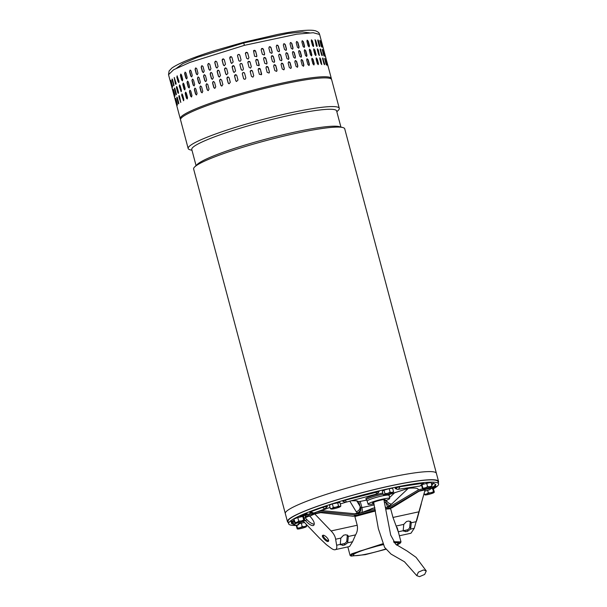 <?xml version="1.0" encoding="UTF-8"?>
<svg xmlns="http://www.w3.org/2000/svg" width="607" height="607" viewBox="0 0 607 607"><rect width="100%" height="100%" fill="white"/><g stroke="black" fill="none" stroke-linecap="round" stroke-linejoin="round"><path stroke-width="0.91" d="M423.542 569.943L418.39 572.151L416.789 575.656L419.513 576.65L424.665 574.45L426.266 570.944L423.542 569.943M438.269 482.656A78.174 8.847 165.1 0 0 438.558 481.457A78.174 8.847 165.1 0 0 373.366 489.781A78.174 8.847 165.1 0 0 287.46 521.663A78.174 8.847 165.1 0 0 288.31 522.559M438.558 481.457L436.395 473.331A78.174 8.847 165.1 0 0 371.203 481.654A78.174 8.847 165.1 0 0 285.298 513.537L285.298 513.537A78.174 8.847 -14.9 0 1 285.98 511.83A78.174 8.847 -14.9 0 1 364.898 483.233A78.174 8.847 -14.9 0 1 436.395 473.331L344.73 128.821A78.174 8.847 165.1 0 0 342.796 127.531A78.174 8.847 165.1 0 0 279.539 137.144A78.174 8.847 165.1 0 0 194.665 166.948A78.174 8.847 165.1 0 0 194.308 167.32A78.174 8.847 165.1 0 0 193.633 169.027L287.46 521.663M194.665 166.948L197.275 164.406A74.942 8.483 -14.9 0 1 278.628 135.839A74.942 8.483 -14.9 0 1 339.275 126.628L342.796 127.531M340.906 127.045L336.619 110.929A74.942 8.483 165.1 0 0 274.121 118.904A74.942 8.483 165.1 0 0 192.427 147.835A74.942 8.483 165.1 0 0 191.774 149.474L196.061 165.59M191.994 150.286L190.105 149.8A78.174 8.847 -14.9 0 1 188.17 148.51A78.174 8.847 -14.9 0 1 188.853 146.803A78.174 8.847 -14.9 0 1 274.076 116.627A78.174 8.847 -14.9 0 1 339.267 108.304A78.174 8.847 -14.9 0 1 338.592 110.011A78.174 8.847 -14.9 0 1 338.236 110.391L336.839 111.749M339.267 108.304L331.634 79.623A78.174 8.847 165.1 0 0 260.145 89.525A78.174 8.847 165.1 0 0 181.22 118.122A78.174 8.847 165.1 0 0 180.545 119.829L188.17 148.51M393.548 541.725L400.984 541.861L400.483 542.939L393.989 542.347M382.941 544.411L359.465 551.164L352.371 554.252L351.051 556.095L365.285 554.661L385.946 549.244M396.857 545.223L400.483 542.939M375.361 510.464L354.761 516.056M375.452 510.973L354.898 516.549M351.051 556.095L350.087 555.397L351.643 553.834L382.653 543.804M390.673 508.78L385.862 509.083M394.33 542.787A23.218 2.625 -14.9 0 1 398.124 543.227A23.218 2.625 -14.9 0 1 396.743 544.608A23.218 2.625 -14.9 0 1 396.363 544.828M385.741 548.986A23.218 2.625 -14.9 0 1 353.244 555.162A23.218 2.625 -14.9 0 1 354.617 553.781A23.218 2.625 -14.9 0 1 383.078 544.691M390.582 508.438L385.779 508.62M366.036 498.893A11.874 1.343 -14.9 0 1 365.884 498.742A11.874 1.343 -14.9 0 1 366.59 498.036A11.874 1.343 -14.9 0 1 382.82 493.036M296.262 525.495A77.59 8.779 -14.9 0 1 288.628 523.765A77.59 8.779 -14.9 0 1 389.542 488.491A77.59 8.779 -14.9 0 1 438.588 483.87A77.59 8.779 -14.9 0 1 433.428 488.817M288.628 523.765L288.029 521.512A77.59 8.779 -14.9 0 1 388.943 486.237A77.59 8.779 -14.9 0 1 437.988 481.609L438.588 483.87M363.775 512.08L372.379 508.355L374.876 507.831M434.665 486.26L435.818 485.964L435.378 485.471M435.818 485.964A74.646 8.445 -14.9 0 1 435.189 486.89L436.312 486.609L435.727 486.154M291.641 522.05A74.646 8.445 165.1 0 0 291.55 522.24L291.701 522.802A74.646 8.445 -14.9 0 1 292.331 521.876L291.208 522.157L291.057 521.588L294.167 520.222M302.347 515.275A74.646 8.445 165.1 0 0 300.017 516.375L300.169 516.936A74.646 8.445 -14.9 0 1 303.386 515.442L302.438 515.616L302.286 515.047L307.043 513.461L307.195 514.023L306.239 514.918L305.283 515.093A72.301 8.179 -14.9 0 0 302.172 516.542L300.169 516.936M435.834 484.591L433.527 483.233L431.327 483.536M423.003 483.24L420.082 486.01L423.14 484.204L423.58 483.331L423.003 483.24L400.005 486.7C395.278 487.914 394.178 488.43 396.72 488.248M376.128 494.113L376.226 494.121C376.735 494.318 377.698 493.461 379.125 491.541L345.171 500.191L342.758 501.253L345.262 502.209L346.658 501.989M310.488 511.822L309.638 512.354L312.195 513.317L313.789 513.029L324.973 508.916L322.363 507.452L310.488 511.822L313.789 513.029M326.088 507.126C328.304 506.033 327.067 506.147 322.363 507.452M294.6 521.868L294.076 522.012M291.899 522.748L291.352 523.128L291.732 523.636L295.45 525.252C298.219 525.237 297.711 525.654 300.108 522.635L299.699 522.475M417.912 490.206A56.428 6.389 165.1 0 0 408.374 488.294L388.958 494.614M346.134 502.148A56.428 6.389 165.1 0 0 340.307 503.962M330.041 507.422A56.428 6.389 165.1 0 0 320.321 511.162M366.507 500.153L358.767 501.686L356.666 500.76L351.013 500.752M436.312 486.609L433.186 487.982L431.812 487.717L431.683 487.224M431.812 487.717L432.859 487.148M433.269 487.042A72.301 8.179 -14.9 0 1 432.943 487.436M424.134 493.468L424.991 494.933A4.704 0.531 -14.9 0 1 426.455 494.03L424.369 494.356M291.701 522.802L293.97 522.225A72.301 8.179 -14.9 0 1 294.486 521.436M291.208 522.157L294.319 520.791M302.438 515.616L307.195 514.023M391.363 505.957L389.315 505.988L385.733 502.148L386.363 500.547C388.017 502.945 389.808 504.098 391.727 504.007L408.374 488.294M391.727 504.007L388.063 506.693C387.304 506.321 386.53 504.804 385.733 502.148L384.39 502.71M349.769 501.063L356.21 511.747L357.637 512.885L354.526 513.856M356.21 511.747C359.025 510.806 360.308 508.977 360.057 506.276L356.666 500.76M358.767 501.686L360.057 506.276L360.793 507.581L361.939 507.604C362.455 510.168 362.311 511.845 361.514 512.627L374.845 507.672M355.899 513.917L358.198 513.196L357.637 512.885C359.655 511.792 360.71 510.024 360.793 507.581C361.203 510.32 360.338 512.194 358.198 513.196L361.309 512.687L357.781 513.75M316.452 512.005L322.567 510.669L356.863 513.947L358.654 513.56L358.957 514.683A26.154 2.959 -14.9 0 1 375.354 510.419M375.149 509.265A26.154 2.959 165.1 0 0 358.654 513.56M302.969 520.897L319.282 537.908L326.399 544.684L331.323 548.349C333.228 549.692 334.692 550.094 335.717 549.54L349.586 546.52L352.561 541.748L355.573 534.881C357.311 531.99 357.857 528.78 357.212 525.245L354.738 515.973L353.335 516.276A27.626 3.126 -14.9 0 1 356.878 515.138L358.957 514.683M385.764 508.545A26.154 2.959 -14.9 0 1 388.26 508.302L390.339 507.847A27.626 3.126 -14.9 0 1 391.917 507.869L390.513 508.18L392.979 517.452L398.404 532.172M328.235 541.414C326.748 542.537 320.837 536.148 322.681 535.389C324.388 534.054 330.291 540.442 328.235 541.414L328.357 541.323M356.878 515.138L322.666 511.845L313.22 513.901A3.528 0.402 165.1 0 0 309.251 515.093A69.357 7.845 165.1 0 0 305.556 516.769L309.828 516.178L311.065 517.521C314.183 521.367 315.01 524.023 313.561 525.48C311.679 526.003 309.016 524.433 305.564 520.768L306.801 519.546A8.232 3.111 -134.7 0 0 314.259 524.167M304.327 519.433L305.564 520.768M323.136 535.275A4.112 1.555 -134.7 0 0 325.14 538.735A4.112 1.555 -134.7 0 0 328.577 540.754M304.175 518.272L307.688 516.648M305.268 516.989L305.253 515.639A69.357 7.845 -14.9 0 1 308.955 513.962A3.528 0.402 -14.9 0 1 311.262 513.188M388.26 508.302L387.964 507.171A26.154 2.959 165.1 0 0 385.559 507.406M387.964 507.171L389.755 506.784L418.648 489.743L422.525 488.893M322.666 511.845A57.012 6.449 165.1 0 0 320.731 512.634L353.335 516.276M309.828 516.178A63.318 7.163 -14.9 0 1 314.752 513.932L320.731 512.634M305.389 518.006L306.801 519.546M390.339 507.847L419.149 490.828A57.012 6.449 -14.9 0 1 419.111 491.2L391.917 507.869M428.405 488.074L428.595 488.772L419.149 490.828M314.752 513.932L331.073 530.943L357.212 525.245M335.717 549.54C336.748 548.88 337.052 547.438 336.635 545.215L335.633 539.228C335.201 536.383 333.683 533.621 331.073 530.943M428.595 488.772A3.528 0.402 -14.9 0 1 430.826 488.559A3.528 0.402 -14.9 0 1 430.811 488.612A69.357 7.845 -14.9 0 1 429.824 489.697L424.756 491.146M399.36 535.769L410.962 533.242L414.262 528.302L425.09 489.895L419.111 491.2M347.781 542.104A2.936 2.071 -35.8 0 1 347.599 542.825L344.822 544.919L342.689 545.382L340.375 544.396A2.936 2.071 -35.8 0 1 340.315 543.735L340.823 538.318A2.936 2.071 -35.8 0 1 340.853 538.09L343.577 535.23L345.709 534.759L347.978 535.518L348.297 536.467A2.936 2.071 -35.8 0 1 348.281 536.694L347.781 542.104L346.809 540.754L347.31 535.344A2.936 2.071 144.2 0 0 347.31 534.949M340.588 544.858L340.375 544.396L336.635 545.215M396.492 525.966L403.776 524.38L406.5 521.519L408.632 521.056L410.901 521.808L411.22 522.764L416.432 521.625M414.262 528.302L410.522 529.114L407.745 531.208L405.613 531.671L403.298 530.693L398.336 531.77M403.511 531.155L403.298 530.693A2.936 2.071 144.2 0 1 403.238 530.025L403.746 524.607A2.936 2.071 144.2 0 1 403.776 524.38M340.315 544.054A2.936 2.071 144.2 0 0 341.794 544.138L343.926 543.675A2.936 2.071 144.2 0 0 346.809 540.754M410.522 529.114A2.936 2.071 144.2 0 0 410.704 528.401L411.205 522.984A2.936 2.071 144.2 0 0 411.22 522.764M411.205 522.984L410.233 521.633A2.936 2.071 144.2 0 0 410.233 521.238M403.238 530.343A2.936 2.071 144.2 0 0 404.717 530.427L405.613 531.671M407.745 531.208L406.849 529.964L404.717 530.427M406.849 529.964A2.936 2.071 144.2 0 0 409.733 527.051L410.704 528.401M410.233 521.633L409.733 527.051M304.464 522.468L299.608 523.583M301.262 523.052L302.203 526.595L299.957 527.756L297.498 528.113L296.747 525.298M306.156 524.243L306.573 525.806L304.494 526.603L302.203 526.595M306.232 526.527L306.573 525.806M296.224 525.328L297.157 528.834M297.498 528.113L297.43 528.879A4.704 0.531 -14.9 0 1 299.957 527.756A4.704 0.531 -14.9 0 1 304.494 526.603A4.704 0.531 -14.9 0 1 306.505 526.572A4.704 0.531 -14.9 0 1 306.452 526.641A4.704 0.531 -14.9 0 1 303.986 527.688A4.704 0.531 -14.9 0 1 299.448 528.841A4.704 0.531 -14.9 0 1 297.544 529.008A4.704 0.531 -14.9 0 1 297.43 528.879M367.212 501.154A11.222 1.267 -14.9 0 1 367.189 501.109L366.325 499.895A11.753 1.328 -14.9 0 1 366.302 499.842A11.753 1.328 -14.9 0 1 367 499.144A11.753 1.328 -14.9 0 1 383.123 494.181M374.003 503.78A11.169 1.267 -14.9 0 1 368.07 504.212L367.189 501.109A11.222 1.267 -14.9 0 1 367.85 500.441A11.222 1.267 -14.9 0 1 379.792 496.465A11.222 1.267 -14.9 0 1 388.882 495.335A11.222 1.267 -14.9 0 1 388.882 495.388M368.07 504.212A11.169 1.267 -14.9 0 1 368.73 503.544A11.169 1.267 -14.9 0 1 380.612 499.584A11.169 1.267 -14.9 0 1 389.656 498.468A11.169 1.267 -14.9 0 1 388.996 499.129A11.169 1.267 -14.9 0 1 384.239 501.056M373.851 503.112A6.533 0.736 -14.9 0 1 372.554 502.968A6.533 0.736 -14.9 0 1 372.941 502.626A6.533 0.736 -14.9 0 1 379.701 500.358A6.533 0.736 -14.9 0 1 385.149 499.622A6.533 0.736 -14.9 0 1 384.785 500.047A6.533 0.736 -14.9 0 1 384.079 500.396M319.623 34.47L313.265 32.732L296.831 34.174L244.424 45.335L243.513 42.338L215.523 50.351C193.504 57.24 178.974 63.128 171.925 68.022L169.11 70.943L168.526 74.676L180.241 118.699A78.174 8.847 -14.9 0 1 180.211 118.388A78.174 8.847 -14.9 0 1 256.139 89.358A78.174 8.847 -14.9 0 1 331.339 78.493L319.623 34.47C318.887 33.696 320.261 32.778 315.534 30.813L313.311 30.38C306.505 29.728 294.653 31.071 277.763 34.409L243.513 42.338M171.872 86.869C172.244 88.417 172.244 88.516 171.864 87.142L170.658 82.628C170.264 81.088 170.271 80.989 170.673 82.355L171.872 86.869C172.244 88.417 172.244 88.516 171.864 87.142L171.94 87.127M170.742 82.613L170.658 82.628C170.264 81.088 170.271 80.989 170.673 82.355M238.756 60.404L237.549 55.89C237.914 54.228 238.672 54.023 239.818 55.267L241.017 59.79C240.653 61.451 239.894 61.656 238.756 60.404L239.082 60.95A1.176 1.168 -46.7 0 1 238.786 60.434L238.756 60.404M238.786 60.434L237.587 55.92A1.176 1.168 -46.7 0 1 239.499 54.736L239.818 55.267M230.956 62.612L229.75 58.097L231.221 56.656L231.98 57.46L233.179 61.975L231.707 63.416L231.024 62.635A1.176 1.153 -72.2 0 0 231.745 63.424M223.33 64.873L222.132 60.359L223.346 58.864L224.294 59.706L225.5 64.221L224.279 65.715L223.437 64.881A1.176 1.123 -83.4 0 0 224.332 65.715M215.978 67.157L214.779 62.642L215.826 61.132L216.858 61.982L218.057 66.497L217.002 67.999L216.115 67.157A1.176 1.085 -89.3 0 0 217.071 67.999M208.967 69.441L207.769 64.919L208.687 63.424L209.741 64.266L210.94 68.781L210.007 70.283L209.134 69.426A1.176 1.032 -92.9 0 0 210.09 70.275M202.374 71.694L201.175 67.18L201.987 65.693L203.019 66.535L204.225 71.049L203.406 72.544L202.571 71.679A1.176 0.971 -95.4 0 0 203.504 72.529M196.281 73.91L195.082 69.395L195.773 67.916L196.774 68.766L197.981 73.28L197.275 74.76L196.501 73.879A1.176 0.895 -97.2 0 0 197.381 74.737M190.742 76.042L189.543 71.527L190.128 70.063L191.076 70.92L192.275 75.443L191.683 76.907L190.993 76.004A1.176 0.812 -98.7 0 0 191.804 76.869M185.833 78.083L184.627 73.568L185.097 72.127L185.977 72.992L187.176 77.506L186.698 78.956L186.099 78.037A1.176 0.721 -99.9 0 0 186.835 78.91M181.592 80.003L180.393 75.488L180.734 74.069L181.539 74.949L182.737 79.464L182.381 80.89L181.88 79.949A1.176 0.622 -100.9 0 0 182.517 80.83M178.071 81.786L176.872 77.271L177.092 75.875L179.012 81.292L178.777 82.689L178.375 81.725A1.176 0.508 -101.7 0 0 178.913 82.605M174.391 77.59A1.176 0.402 -102.5 0 0 174.429 78.819L175.317 83.409L174.209 77.521L176.03 82.962C176.174 84.57 175.931 84.714 175.317 83.409L175.924 84.335M172.335 79.183L173.67 84.775L172.145 80.336C171.91 78.751 172.069 78.622 172.631 79.942L173.83 84.456C174.05 86.05 173.89 86.179 173.352 84.851C173.89 86.179 174.05 86.05 173.83 84.456M172.471 80.261L172.145 80.336C171.91 78.751 172.069 78.622 172.631 79.942M172.502 86.027L170.992 81.588C170.681 80.018 170.757 79.904 171.242 81.247L172.441 85.762C172.737 87.332 172.654 87.446 172.191 86.103C172.654 87.446 172.737 87.332 172.441 85.762M171.311 81.505L170.992 81.588C170.681 80.018 170.757 79.904 171.242 81.247M173.071 91.384L174.277 95.898C174.649 97.446 174.649 97.545 174.262 96.179L173.063 91.665C172.669 90.117 172.676 90.026 173.071 91.384C172.676 90.026 172.669 90.117 173.063 91.665L173.139 91.642M174.277 95.898C174.649 97.446 174.649 97.545 174.262 96.179L174.338 96.156M242.216 64.304L243.422 68.819C243.05 70.48 242.299 70.685 241.154 69.433L239.955 64.919C240.319 63.257 241.078 63.052 242.216 64.304L241.89 63.758A1.176 1.168 -46.7 0 0 239.985 64.957L241.191 69.471A1.176 1.168 -46.7 0 0 241.495 69.995M241.48 69.98L241.191 69.471M234.378 66.489L235.584 71.004L234.112 72.445L233.354 71.641L232.155 67.127L233.627 65.685L234.378 66.489M226.699 68.735L227.898 73.25L226.684 74.744L225.736 73.902L224.537 69.388L225.751 67.893L226.699 68.735M219.264 71.011L220.462 75.526L219.4 77.028L218.383 76.186L217.177 71.672L218.232 70.162L219.264 71.011M212.139 73.295L213.345 77.81L212.412 79.312L211.373 78.47L210.166 73.955L211.092 72.453L212.139 73.295M205.424 75.564L206.623 80.078L205.811 81.573L204.779 80.723L203.58 76.209L204.384 74.722L205.424 75.564M199.179 77.795L200.378 82.309L199.673 83.789L198.686 82.939L197.48 78.424L198.178 76.945L199.179 77.795M193.474 79.957L194.68 84.472L194.081 85.936L193.147 85.071L191.949 80.556L192.525 79.092L193.474 79.957M188.375 82.021L189.581 86.543L189.103 87.985L188.231 87.112L187.032 82.598L187.495 81.156L188.375 82.021M183.936 83.978L185.143 88.501L184.778 89.919L183.997 89.032L182.79 84.517L183.139 83.098L183.936 83.978M180.211 85.807L181.41 90.322L181.174 91.718L179.277 86.3L179.497 84.904L180.211 85.807M177.229 87.476L178.435 91.991C178.572 93.599 178.337 93.744 177.722 92.439L176.516 87.924C176.356 86.315 176.599 86.171 177.229 87.476L176.614 86.551M178.321 93.364L178.033 92.37A1.176 0.402 -102.5 0 0 178.466 93.22M175.036 88.971L176.235 93.486C176.455 95.079 176.288 95.208 175.749 93.88L174.55 89.366C174.315 87.78 174.475 87.651 175.036 88.971C174.475 87.651 174.315 87.78 174.55 89.366L176.371 94.563M176.235 93.486C176.455 95.079 176.288 95.208 175.749 93.88L176.076 93.804M173.64 90.276L174.846 94.791C175.142 96.369 175.059 96.475 174.596 95.132L173.397 90.618C173.078 89.047 173.162 88.941 173.64 90.276C173.162 88.941 173.078 89.047 173.397 90.618L173.708 90.542M174.846 94.791C175.142 96.369 175.059 96.475 174.596 95.132L174.907 95.056M175.476 100.413L176.675 104.928C177.054 106.483 177.047 106.574 176.667 105.208L175.469 100.694C175.074 99.146 175.074 99.055 175.476 100.413C175.074 99.055 175.074 99.146 175.469 100.694L175.544 100.671M176.675 104.928C177.054 106.483 177.047 106.574 176.667 105.208L176.743 105.186M244.621 73.333L245.82 77.848C245.456 79.509 244.704 79.714 243.559 78.47L242.36 73.955C242.724 72.286 243.475 72.081 244.621 73.333L244.295 72.787M243.885 79.009L243.589 78.5A1.176 1.168 -46.7 0 0 243.893 79.024M236.783 75.518L237.982 80.033L236.51 81.475L235.759 80.67L234.56 76.156L236.024 74.722L236.783 75.518M229.105 77.764L230.303 82.279L229.082 83.774L228.141 82.931L226.935 78.417L228.156 76.922L229.105 77.764M221.661 80.041L222.868 84.555L221.805 86.057L220.781 85.215L219.582 80.701L220.637 79.198L221.661 80.041M214.544 82.324L215.743 86.847L214.817 88.341L213.77 87.499L212.571 82.984L213.497 81.482L214.544 82.324M207.829 84.593L209.028 89.115L208.209 90.602L207.184 89.76L205.978 85.238L206.79 83.751L207.829 84.593M201.585 86.824L202.784 91.338L202.078 92.818L201.084 91.968L199.885 87.454L200.583 85.974L201.585 86.824M195.879 88.986L197.078 93.501L196.486 94.965L195.553 94.1L194.346 89.586L194.93 88.129L195.879 88.986M190.78 91.058L191.979 95.572L191.501 97.014L190.636 96.141L189.437 91.627L189.9 90.185L190.78 91.058M186.341 93.015L187.54 97.53L187.184 98.949L186.395 98.068L185.196 93.554L185.537 92.127L186.341 93.015M182.616 94.836L183.815 99.351L183.58 100.754L181.675 95.329L181.895 93.933L182.616 94.836M179.634 96.505L180.727 102.393L178.921 96.953L179.012 95.58L179.634 96.505M177.434 98L178.64 102.515C178.853 104.108 178.693 104.237 178.155 102.909L176.956 98.395C176.72 96.809 176.88 96.68 177.434 98C176.88 96.68 176.72 96.809 176.956 98.395L178.769 103.592M178.64 102.515C178.853 104.108 178.693 104.237 178.155 102.909L178.481 102.833M176.045 99.305L177.244 103.827C177.54 105.398 177.456 105.512 177.001 104.161L175.795 99.647C175.484 98.084 175.567 97.97 176.045 99.305C175.567 97.97 175.484 98.084 175.795 99.647L176.113 99.571M177.244 103.827C177.54 105.398 177.456 105.512 177.001 104.161L177.312 104.085M250.251 71.823L251.093 70.389L252.527 71.224L253.726 75.738L252.891 77.165L251.457 76.338L250.213 71.474M247.853 62.787L248.688 61.36L250.122 62.195L251.328 66.709L250.486 68.136L249.052 67.301L247.815 62.445M245.448 53.757L246.283 52.331L247.724 53.166L248.923 57.68L248.088 59.107L246.647 58.272L245.41 53.416M260.418 69.221L261.435 74.714L259.356 74.297L258.157 69.782L258.339 68.811L260.38 69.274A1.176 1.153 36.2 0 0 258.324 68.834M268.203 67.347L269.409 71.861L269.045 73.03L267.186 72.385L265.987 67.87L266.352 66.702L268.135 67.407A1.176 1.131 50.7 0 0 266.314 66.732M275.806 65.617L277.004 70.131L276.557 71.368L274.85 70.617L273.651 66.102L274.106 64.866L275.699 65.685A1.176 1.1 57.8 0 0 274.053 64.896M283.135 64.054L284.334 68.568L283.856 69.82L282.263 69.001L281.064 64.486L281.549 63.234L282.999 64.13A1.176 1.047 62 0 0 281.481 63.272M290.108 62.673L291.314 67.195L290.836 68.439L289.349 67.567L288.15 63.052L288.636 61.8L289.941 62.756A1.176 0.994 64.8 0 0 288.553 61.846M296.664 61.497L297.862 66.011L297.415 67.248L296.026 66.33L294.827 61.815L295.29 60.571L296.466 61.58A1.176 0.918 66.9 0 0 295.192 60.624M302.711 60.525L303.91 65.04L303.508 66.262L302.225 65.298L301.026 60.783L301.444 59.554L302.483 60.617A1.176 0.842 68.4 0 0 301.33 59.615M308.197 59.774L309.395 64.289L309.054 65.488L307.878 64.486L306.679 59.964L307.036 58.765L307.946 59.865A1.176 0.751 69.7 0 0 306.914 58.833M313.053 59.258L314.251 63.773L313.986 64.941L312.924 63.894L311.725 59.38L312.006 58.211L312.78 59.349A1.176 0.653 70.7 0 0 311.877 58.287M317.226 58.978L318.432 63.492L318.243 64.63L317.302 63.545L316.103 59.031L316.3 57.885L316.937 59.069A1.176 0.546 71.7 0 0 316.171 57.976M320.678 58.932L321.786 64.554L320.966 63.431L319.768 58.917L319.874 57.802L320.375 59.023A1.176 0.44 72.5 0 0 319.745 57.931M324.358 64.608L323.053 59.22L324.57 63.636C324.737 65.063 324.51 65.04 323.88 63.56L322.674 59.046C322.529 57.612 322.757 57.642 323.372 59.122C322.757 57.642 322.529 57.612 322.674 59.046M324.252 63.735L324.57 63.636C324.737 65.063 324.51 65.04 323.88 63.56M326.255 64.653L324.942 59.653L326.467 64.069C326.71 65.473 326.558 65.427 326.005 63.925L324.806 59.41C324.578 57.999 324.737 58.044 325.269 59.554C324.737 58.044 324.578 57.999 324.806 59.41M326.141 64.167L326.467 64.069C326.71 65.473 326.558 65.427 326.005 63.925M326.194 60.268L327.552 64.737C327.871 66.117 327.795 66.049 327.325 64.524L326.126 60.01C325.822 58.621 325.898 58.689 326.354 60.222C325.898 58.689 325.822 58.621 326.126 60.01M327.393 64.782L327.552 64.737C327.871 66.117 327.795 66.049 327.325 64.524M258.013 60.192L259.037 65.685L256.958 65.268L255.752 60.753L255.934 59.782L257.975 60.245A1.176 1.153 36.2 0 0 255.919 59.805M265.805 58.318L267.004 62.832L266.64 64.001L264.781 63.356L263.582 58.841L263.946 57.665L265.729 58.378A1.176 1.131 50.7 0 0 263.916 57.695M273.4 56.588L274.607 61.102L274.152 62.339L272.444 61.58L271.246 57.066L271.701 55.829L273.302 56.656A1.176 1.1 57.8 0 0 271.648 55.867M280.73 55.025L281.936 59.539L281.451 60.791L279.857 59.972L278.659 55.457L279.144 54.198L280.593 55.1A1.176 1.047 62 0 0 279.076 54.243M287.71 53.644L288.909 58.158L288.431 59.41L286.944 58.538L285.745 54.023L286.231 52.771L287.543 53.727A1.176 0.994 64.8 0 0 286.147 52.817M294.258 52.468L295.457 56.982L295.01 58.219L293.629 57.301L292.422 52.786L292.885 51.542L294.061 52.551A1.176 0.918 66.9 0 0 292.786 51.595M300.306 51.496L301.512 56.011L301.102 57.225L299.828 56.269L298.621 51.754L299.039 50.525L300.086 51.58A1.176 0.842 68.4 0 0 298.932 50.586M305.791 50.745L306.99 55.26L306.649 56.459L305.48 55.449L304.274 50.935L304.631 49.736L305.541 50.836A1.176 0.751 69.7 0 0 304.509 49.804M310.647 50.229L311.846 54.744L311.581 55.912L310.518 54.865L309.32 50.351L309.6 49.175L310.374 50.32A1.176 0.653 70.7 0 0 309.471 49.25M314.828 49.941L316.027 54.455L315.837 55.601L314.896 54.516L313.698 50.002L313.895 48.856L314.54 50.04A1.176 0.546 71.7 0 0 313.766 48.947M318.28 49.903L319.381 55.525L318.561 54.402L317.362 49.888L317.476 48.772L317.977 49.994A1.176 0.44 72.5 0 0 317.34 48.901M321.953 55.578L320.648 50.191L322.165 54.607C322.332 56.034 322.105 56.011 321.475 54.531L320.276 50.017C320.124 48.583 320.359 48.606 320.966 50.093C320.359 48.606 320.124 48.583 320.276 50.017M321.854 54.706L322.165 54.607C322.332 56.034 322.105 56.011 321.475 54.531M323.85 55.624L322.537 50.616L324.062 55.04C324.305 56.443 324.153 56.398 323.607 54.896L322.4 50.381C322.18 48.97 322.332 49.015 322.863 50.525C322.332 49.015 322.18 48.97 322.4 50.381M323.743 55.138L324.062 55.04C324.305 56.443 324.153 56.398 323.607 54.896M323.789 51.231L325.147 55.707C325.473 57.088 325.398 57.02 324.92 55.495L323.721 50.973C323.417 49.592 323.493 49.66 323.948 51.193C323.493 49.66 323.417 49.592 323.721 50.973M324.995 55.745L325.147 55.707C325.473 57.088 325.398 57.02 324.92 55.495M254.553 56.239L253.536 50.745L255.615 51.163L256.814 55.677L256.632 56.656L254.553 56.239M262.383 54.326L261.177 49.812L261.549 48.636L263.4 49.288L264.599 53.803L264.235 54.971L262.383 54.326M270.047 52.551L268.84 48.036L269.296 46.8L271.003 47.558L272.202 52.073L271.754 53.31L270.047 52.551M277.46 50.942L276.253 46.428L276.746 45.168L278.332 45.995L279.531 50.51L279.045 51.762L277.46 50.942M284.546 49.508L283.34 44.994L283.826 43.742L285.305 44.614L286.504 49.129L286.026 50.381L284.546 49.508M291.223 48.272L290.025 43.75L290.48 42.513L291.853 43.438L293.06 47.953L292.604 49.19L291.223 48.272M297.422 47.232L296.224 42.718L296.633 41.496L297.908 42.467L299.107 46.982L298.705 48.196L297.422 47.232M303.075 46.42L301.876 41.906L302.225 40.707L303.386 41.716L304.593 46.231L304.244 47.429L303.075 46.42M308.121 45.836L306.914 41.322L307.203 40.145L308.242 41.2L309.449 45.715L309.175 46.883L308.121 45.836M312.499 45.487L311.292 40.973L311.497 39.827L312.423 40.912L313.622 45.426L313.44 46.572L312.499 45.487M316.164 45.373L315.071 39.743L315.875 40.866L317.074 45.381L316.983 46.496L316.164 45.373M319.07 45.502L317.871 40.988C317.727 39.554 317.954 39.576 318.561 41.064L319.768 45.578C319.935 47.005 319.699 46.982 319.07 45.502C319.699 46.982 319.935 47.005 319.768 45.578L317.772 40.108M317.871 40.988C317.727 39.554 317.954 39.576 318.561 41.064L318.25 41.162M321.202 45.866L320.003 41.352C319.775 39.941 319.927 39.986 320.458 41.496L321.664 46.011C321.907 47.414 321.748 47.369 321.202 45.866C321.748 47.369 321.907 47.414 321.664 46.011L319.889 40.851M320.003 41.352C319.775 39.941 319.927 39.986 320.458 41.496L320.139 41.587M322.522 46.458L321.315 41.944C321.012 40.555 321.088 40.631 321.543 42.164L322.749 46.678C323.068 48.059 322.992 47.983 322.522 46.458C322.992 47.983 323.068 48.059 322.749 46.678L322.59 46.716M321.315 41.944C321.012 40.555 321.088 40.631 321.543 42.164L321.384 42.202M177.138 97.241L177.274 98.319M179.202 95.648A1.176 0.402 -102.5 0 0 179.24 96.885L180.438 101.399A1.176 0.402 -102.5 0 0 180.863 102.257M182.07 93.956A1.176 0.508 -101.7 0 0 181.979 95.269L183.185 99.783A1.176 0.508 -101.7 0 0 183.724 100.663M185.696 92.135A1.176 0.622 -100.9 0 0 185.484 93.493L186.683 98.008A1.176 0.622 -100.9 0 0 187.328 98.888M190.044 90.185A1.176 0.721 -99.9 0 0 189.703 91.581L190.901 96.096A1.176 0.721 -99.9 0 0 191.637 96.968M195.059 88.121A1.176 0.812 -98.7 0 0 194.597 89.548L195.795 94.07A1.176 0.812 -98.7 0 0 196.607 94.927M200.697 85.966A1.176 0.895 -97.2 0 0 200.105 87.423L201.312 91.938A1.176 0.895 -97.2 0 0 202.192 92.795M206.888 83.743A1.176 0.971 -95.4 0 0 206.175 85.223L207.374 89.737A1.176 0.971 -95.4 0 0 208.307 90.587M213.581 81.482A1.176 1.032 -92.9 0 0 212.738 82.977L213.937 87.491A1.176 1.032 -92.9 0 0 214.901 88.334M220.705 79.198A1.176 1.085 -89.3 0 0 219.719 80.701L220.918 85.215A1.176 1.085 -89.3 0 0 221.874 86.057M228.202 76.93A1.176 1.123 -83.4 0 0 227.041 78.424L228.24 82.939A1.176 1.123 -83.4 0 0 229.135 83.774M236.062 74.729A1.176 1.153 -72.2 0 0 234.628 76.179L235.827 80.693A1.176 1.153 -72.2 0 0 236.548 81.482M244.302 72.794A1.176 1.168 -46.7 0 0 242.39 73.986L243.589 78.5M261.42 74.737A1.176 1.153 36.2 0 0 261.579 73.788L260.38 69.274M269.007 73.06A1.176 1.131 50.7 0 0 269.333 71.922L268.135 67.407M276.504 71.398A1.176 1.1 57.8 0 0 276.906 70.2L275.699 65.685M283.78 69.858A1.176 1.047 62 0 0 284.197 68.644L282.999 64.13M290.745 68.477A1.176 0.994 64.8 0 0 291.148 67.271L289.941 62.756M297.309 67.286A1.176 0.918 66.9 0 0 297.665 66.095L296.466 61.58M303.386 66.292A1.176 0.842 68.4 0 0 303.69 65.131L302.483 60.617M308.917 65.518A1.176 0.751 69.7 0 0 309.145 64.38L307.946 59.865M313.834 64.964A1.176 0.653 70.7 0 0 313.978 63.864L312.78 59.349M318.083 64.63A1.176 0.546 71.7 0 0 318.144 63.583L316.937 59.069M321.604 64.524A1.176 0.44 72.5 0 0 321.581 63.538L320.375 59.023M323.053 59.22L322.575 58.173M324.942 59.653L324.699 58.909M174.733 88.212L174.877 89.29M176.796 86.619A1.176 0.402 -102.5 0 0 176.834 87.856L178.033 92.37M179.664 84.927A1.176 0.508 -101.7 0 0 179.581 86.24L180.78 90.754A1.176 0.508 -101.7 0 0 181.318 91.634M183.291 83.106A1.176 0.622 -100.9 0 0 183.079 84.464L184.285 88.979A1.176 0.622 -100.9 0 0 184.923 89.859M187.639 81.156A1.176 0.721 -99.9 0 0 187.297 82.552L188.504 87.067A1.176 0.721 -99.9 0 0 189.232 87.939M192.654 79.092A1.176 0.812 -98.7 0 0 192.191 80.519L193.398 85.033A1.176 0.812 -98.7 0 0 194.21 85.898M198.292 76.937A1.176 0.895 -97.2 0 0 197.707 78.394L198.906 82.909A1.176 0.895 -97.2 0 0 199.786 83.766M204.483 74.714A1.176 0.971 -95.4 0 0 203.77 76.194L204.976 80.708A1.176 0.971 -95.4 0 0 205.91 81.558M211.175 72.453A1.176 1.032 -92.9 0 0 210.333 73.948L211.532 78.462A1.176 1.032 -92.9 0 0 212.496 79.305M218.3 70.169A1.176 1.085 -89.3 0 0 217.314 71.672L218.512 76.186A1.176 1.085 -89.3 0 0 219.468 77.028M225.804 67.901A1.176 1.123 -83.4 0 0 224.636 69.395L225.834 73.91A1.176 1.123 -83.4 0 0 226.73 74.744M233.657 65.7A1.176 1.153 -72.2 0 0 232.223 67.149L233.422 71.664A1.176 1.153 -72.2 0 0 234.143 72.453M259.014 65.708A1.176 1.153 36.2 0 0 259.181 64.759L257.975 60.245M266.602 64.031A1.176 1.131 50.7 0 0 266.936 62.893L265.729 58.378M274.098 62.369A1.176 1.1 57.8 0 0 274.501 61.17L273.302 56.656M281.382 60.829A1.176 1.047 62 0 0 281.8 59.615L280.593 55.1M288.348 59.448A1.176 0.994 64.8 0 0 288.742 58.242L287.543 53.727M294.903 58.249A1.176 0.918 66.9 0 0 295.26 57.066L294.061 52.551M300.989 57.263A1.176 0.842 68.4 0 0 301.284 56.094L300.086 51.58M306.512 56.489A1.176 0.751 69.7 0 0 306.74 55.351L305.541 50.836M311.429 55.935A1.176 0.653 70.7 0 0 311.581 54.835L310.374 50.32M315.678 55.601A1.176 0.546 71.7 0 0 315.739 54.554L314.54 50.04M319.199 55.495A1.176 0.44 72.5 0 0 319.176 54.509L317.977 49.994M320.648 50.191L320.177 49.144M322.537 50.616L322.294 49.88M173.67 84.775L173.966 85.526M175.635 83.341A1.176 0.402 -102.5 0 0 176.06 84.191M177.259 75.898A1.176 0.508 -101.7 0 0 177.176 77.21L178.375 81.725M180.886 74.077A1.176 0.622 -100.9 0 0 180.681 75.435L181.88 79.949M185.234 72.119A1.176 0.721 -99.9 0 0 184.9 73.523L186.099 78.037M190.257 70.063A1.176 0.812 -98.7 0 0 189.794 71.489L190.993 76.004M195.886 67.908A1.176 0.895 -97.2 0 0 195.302 69.365L196.501 73.879M202.085 65.685A1.176 0.971 -95.4 0 0 201.372 67.165L202.571 71.679M208.77 63.424A1.176 1.032 -92.9 0 0 207.928 64.911L209.134 69.426M215.895 61.14A1.176 1.085 -89.3 0 0 214.908 62.642L216.115 67.157M223.399 58.871A1.176 1.123 -83.4 0 0 222.23 60.366L223.437 64.881M231.259 56.671A1.176 1.153 -72.2 0 0 229.818 58.12L231.024 62.635M256.617 56.679A1.176 1.153 36.2 0 0 256.776 55.73L255.577 51.216A1.176 1.153 36.2 0 0 253.514 50.776M264.204 55.002A1.176 1.131 50.7 0 0 264.531 53.856L263.332 49.342A1.176 1.131 50.7 0 0 261.511 48.666M271.701 53.34A1.176 1.1 57.8 0 0 272.095 52.141L270.897 47.627A1.176 1.1 57.8 0 0 269.242 46.838M278.977 51.8A1.176 1.047 62 0 0 279.395 50.586L278.196 46.071A1.176 1.047 62 0 0 276.678 45.214M285.943 50.419A1.176 0.994 64.8 0 0 286.337 49.213L285.138 44.698A1.176 0.994 64.8 0 0 283.742 43.787M292.506 49.22A1.176 0.918 66.9 0 0 292.862 48.036L291.656 43.522A1.176 0.918 66.9 0 0 290.381 42.558M298.583 48.234A1.176 0.842 68.4 0 0 298.879 47.065L297.68 42.551A1.176 0.842 68.4 0 0 296.527 41.557M304.115 47.452A1.176 0.751 69.7 0 0 304.342 46.322L303.136 41.807A1.176 0.751 69.7 0 0 302.111 40.775M309.031 46.898A1.176 0.653 70.7 0 0 309.175 45.806L307.977 41.291A1.176 0.653 70.7 0 0 307.074 40.221M313.273 46.572A1.176 0.546 71.7 0 0 313.333 45.525L312.135 41.01A1.176 0.546 71.7 0 0 311.361 39.918M316.801 46.466A1.176 0.44 72.5 0 0 316.771 45.479L315.572 40.965A1.176 0.44 72.5 0 0 314.942 39.872M319.555 46.542L319.449 45.677M321.444 46.595L321.338 46.102M253.726 75.776L252.527 71.262A1.176 1.168 2.2 0 0 250.213 71.497M251.321 66.747L250.122 62.233A1.176 1.168 2.2 0 0 247.815 62.468M248.923 57.718L247.717 53.204A1.176 1.168 2.2 0 0 245.41 53.439M244.424 45.335L189.953 62.392L173.64 69.737L168.526 74.676L173.64 69.737L189.953 62.392L244.424 45.335M304.737 520.381L304.327 520.609L304.737 520.381L303.788 516.83L302.764 516.474L297.794 517.581L293.849 519.031L295.412 523.158A4.704 0.531 -14.9 0 1 296.876 522.255L294.79 522.581M302.764 516.474L303.712 520.024L301.33 520.981L298.735 521.125L297.794 517.581M298.735 521.125L296.876 522.255A4.704 0.531 -14.9 0 1 301.33 520.981A4.704 0.531 -14.9 0 1 304.327 520.609L303.712 520.024M304.327 520.609A4.704 0.531 -14.9 0 1 304.35 520.798A4.704 0.531 -14.9 0 1 302.87 521.512A4.704 0.531 -14.9 0 1 298.409 522.786A4.704 0.531 -14.9 0 1 295.442 523.166A4.704 0.531 -14.9 0 1 295.412 523.158M340.853 506.041L339.799 506.458A4.704 0.531 -14.9 0 1 340.208 506.693L340.853 506.041L339.912 502.49L332.348 503.863L329.434 505.153L330.383 508.704L331.65 509.083A4.704 0.531 -14.9 0 1 331.301 509.061A4.704 0.531 -14.9 0 1 331.946 508.461L330.383 508.704M338.531 506.079L336.02 507.149A4.704 0.531 -14.9 0 1 339.799 506.458L338.531 506.079L337.591 502.528M333.296 507.406L331.946 508.461A4.704 0.531 -14.9 0 1 336.02 507.149L333.296 507.406L332.348 503.863M340.208 506.693A4.704 0.531 -14.9 0 1 339.503 507.088A4.704 0.531 -14.9 0 1 335.428 508.4A4.704 0.531 -14.9 0 1 331.65 509.083M393.571 491.784L391.947 492.398A4.704 0.531 -14.9 0 1 393.01 492.581A4.704 0.531 -14.9 0 1 392.835 492.709L393.571 491.784L392.623 488.233L389.163 488.665L384.019 490.145L382.327 491.184L383.275 494.735L384.102 494.948A4.704 0.531 -14.9 0 1 384.223 494.614L383.275 494.735M384.959 493.688L384.223 494.614A4.704 0.531 -14.9 0 1 387.638 493.354L384.959 493.688L384.019 490.145M390.111 492.216L387.638 493.354A4.704 0.531 -14.9 0 1 391.947 492.398L390.111 492.216L389.163 488.665M392.835 492.709A4.704 0.531 -14.9 0 1 389.421 493.969A4.704 0.531 -14.9 0 1 385.111 494.925A4.704 0.531 -14.9 0 1 384.102 494.948M431.607 486.617L431.949 485.896L431.008 482.345L423.079 484.287M421.637 485.554L422.54 488.931M422.882 488.203L422.813 488.969A4.704 0.531 -14.9 0 1 425.34 487.846L422.882 488.203L422.1 485.266M427.586 486.685L425.34 487.846A4.704 0.531 -14.9 0 1 429.877 486.693L427.586 486.685L426.645 483.142M431.949 485.896L429.877 486.693A4.704 0.531 -14.9 0 1 431.888 486.662A4.704 0.531 -14.9 0 1 431.835 486.731A4.704 0.531 -14.9 0 1 429.361 487.778A4.704 0.531 -14.9 0 1 424.824 488.931A4.704 0.531 -14.9 0 1 422.92 489.098A4.704 0.531 -14.9 0 1 422.813 488.969M434.316 492.148L433.906 492.376L434.316 492.148L433.368 488.605L430.818 488.589M428.314 492.899L426.455 494.03A4.704 0.531 -14.9 0 1 430.909 492.747L428.314 492.899L427.677 490.486M433.292 491.799L430.909 492.747A4.704 0.531 -14.9 0 1 433.906 492.376L432.343 488.248M433.906 492.376A4.704 0.531 -14.9 0 1 433.929 492.573A4.704 0.531 -14.9 0 1 432.45 493.279A4.704 0.531 -14.9 0 1 427.988 494.561A4.704 0.531 -14.9 0 1 425.021 494.94A4.704 0.531 -14.9 0 1 424.991 494.933M435.864 484.507L433.049 487.072L431.137 487.125M431.82 485.41L433.527 483.233M420.082 486.01L398.541 489.257L400.005 486.7M345.171 500.191L346.559 502.05L376.226 494.121L376.446 491.837M291.352 523.128L295.07 523.947L296.671 523.113M295.45 525.252L297.301 525.161L300.002 522.544M386.325 500.32L386.803 500.138M389.451 497.649L395.028 492.406M360.232 501.519L361.939 507.604L374.269 504.918M385.551 507.376L389.982 506.67M313.22 513.901L313.045 513.249M308.955 513.962L309.251 515.093M305.253 515.639L305.556 516.769M419.118 511.762L392.979 517.452M347.599 542.825L352.561 541.748M355.573 534.881L348.297 536.467M335.633 539.228L340.853 538.09M347.31 535.344L348.281 536.694M341.794 544.138L342.689 545.382M343.926 543.675L344.822 544.919M176.591 68.166L182.821 63.583L197.594 57.255L243.483 43.029M243.748 42.96L287.597 33.506L302.286 31.936L309.388 32.831M416.789 575.656L404.452 561.763L391.029 554.077L384.603 547.377L378.343 528.644L373.639 502.277M426.266 570.944L416.053 557.332L407.198 551.08L395.726 544.274L390.688 535.086L383.867 499.553M400.984 541.861L397.183 527.582M350.087 555.397L347.849 546.99M431.107 487.14L433.884 486.784L435.864 484.545M398.541 489.257C397.843 489.568 396.705 489.272 395.119 488.369M327.484 506.45L324.973 508.916M430.826 488.559L430.522 487.429M416.743 520.525L421.341 503.711M366.302 499.842L365.945 498.544M389.656 498.468L389.004 494.083M331.339 78.493L331.407 79.191M180.529 119.336L180.241 118.699"/></g></svg>
